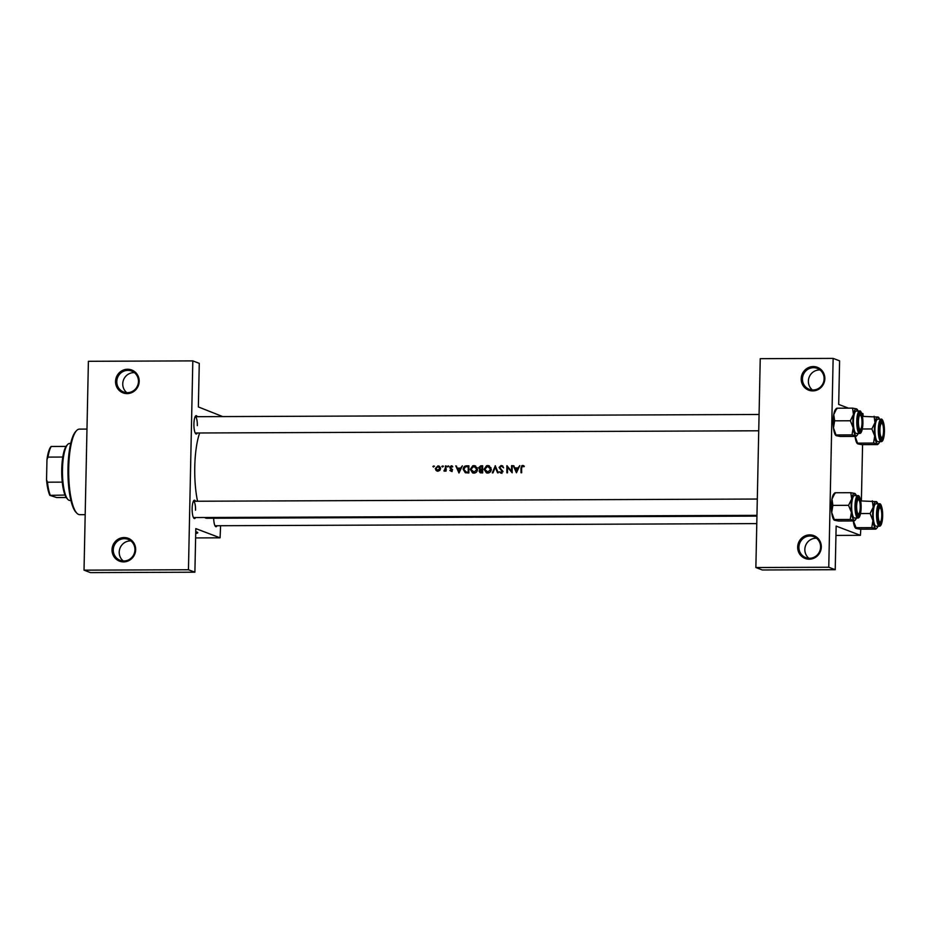 <?xml version="1.0" encoding="UTF-8"?>
<svg xmlns="http://www.w3.org/2000/svg" width="931" height="931" viewBox="0 0 931 931"><rect width="100%" height="100%" fill="white"/><g stroke="black" fill="none" stroke-linecap="round" stroke-linejoin="round"><path stroke-width="1.4" d="M808.911 558.286A11.207 10.788 110.8 0 1 816.522 538.258M821.317 546.997A12.219 11.766 110.8 0 1 809.237 559.205A12.219 11.766 110.8 0 1 797.669 547.091A12.219 11.766 110.8 0 1 809.749 534.883A12.219 11.766 110.8 0 1 821.317 546.997M798.914 547.184A11.207 10.788 -69.2 0 0 805.769 557.611A11.207 10.788 -69.2 0 0 820.583 547.102A11.207 10.788 -69.2 0 0 813.729 536.663A11.207 10.788 -69.2 0 0 798.914 547.184M812.437 389.973A11.207 10.788 110.8 0 1 820.048 369.956M824.843 378.696A12.219 11.766 110.8 0 1 812.763 390.904A12.219 11.766 110.8 0 1 801.195 378.789A12.219 11.766 110.8 0 1 813.275 366.57A12.219 11.766 110.8 0 1 824.843 378.696M802.441 378.882A11.207 10.788 -69.2 0 0 809.295 389.309A11.207 10.788 -69.2 0 0 824.11 378.801A11.207 10.788 -69.2 0 0 817.255 368.362A11.207 10.788 -69.2 0 0 802.441 378.882M123.276 560.962A11.207 10.788 110.8 0 1 130.875 540.946M135.67 549.686A12.219 11.766 110.8 0 1 123.59 561.893A12.219 11.766 110.8 0 1 112.023 549.779A12.219 11.766 110.8 0 1 124.102 537.559A12.219 11.766 110.8 0 1 135.67 549.686M113.268 549.872A11.207 10.788 -69.2 0 0 120.122 560.299A11.207 10.788 -69.2 0 0 134.948 549.779A11.207 10.788 -69.2 0 0 128.082 539.352A11.207 10.788 -69.2 0 0 113.268 549.872M126.802 392.661A11.207 10.788 110.8 0 1 134.401 372.644M139.196 381.384A12.219 11.766 110.8 0 1 127.116 393.592A12.219 11.766 110.8 0 1 115.549 381.477A12.219 11.766 110.8 0 1 127.628 369.258A12.219 11.766 110.8 0 1 139.196 381.384M116.794 381.57A11.207 10.788 -69.2 0 0 123.648 391.998A11.207 10.788 -69.2 0 0 138.463 381.477A11.207 10.788 -69.2 0 0 131.608 371.05A11.207 10.788 -69.2 0 0 116.794 381.57M195.708 533.556A24.45 2.304 -178.8 0 0 197.768 532.672A24.45 2.304 -178.8 0 0 195.743 531.717M195.719 533.149A24.45 2.304 -178.8 0 0 197.675 532.474M195.568 517.543A9.17 2.328 -90.2 0 1 193.892 518.241A9.17 2.328 -90.2 0 1 192.147 508.512A9.17 2.328 -90.2 0 1 193.823 500.552A9.17 2.328 -90.2 0 1 195.51 501.239M193.427 517.543A8.146 2.071 89.8 0 0 193.52 517.555L756.961 515.343M197.337 432.985A9.17 2.328 -90.2 0 1 195.661 433.683A9.17 2.328 -90.2 0 1 193.916 423.954A9.17 2.328 -90.2 0 1 195.591 415.994A9.17 2.328 -90.2 0 1 197.279 416.692M195.196 432.985A8.146 2.071 89.8 0 0 195.289 432.996L758.73 430.785M217.098 525.724A9.17 2.328 -90.2 0 1 215.422 526.422A9.17 2.328 -90.2 0 1 213.676 518.23M214.968 525.724A8.146 2.071 89.8 0 0 215.049 525.736L756.787 523.606M197.558 501.239A46.853 11.917 -90.2 0 1 194.765 466.897A46.853 11.917 -90.2 0 1 199.676 432.973M433.846 466.012L432.892 466.466L433.45 467.048L433.788 465.954M437.989 465.849L435.336 468.537L436.022 470.388L437.942 471.249L439.863 470.376L440.561 468.514L437.989 465.849L439.432 466.268M442.772 465.977L441.818 466.431L442.388 467.013L442.714 465.919M446.065 466.14L445.46 465.907L446.077 465.907A46.853 11.917 -90.2 0 0 446.042 471.121L445.425 471.121A46.853 11.917 89.8 0 1 445.414 470.353L444.192 471.226M448.253 465.954L447.299 466.408L447.869 466.99L448.195 465.896M451.267 465.803L449.766 467.304L451.779 469.841L449.836 470.458L451.128 471.191L452.396 469.818L450.383 467.269L452.687 466.489L451.267 465.803L452.396 466.198M455.794 465.872L457.458 468.142L460.577 468.13L462.346 465.849L458.971 473.006L455.794 465.872L456.609 466.175M466.745 465.826L468.887 465.814A46.853 11.917 -90.2 0 0 468.875 472.971L465.291 472.727L463.184 469.317C463.335 467.013 464.522 465.849 466.745 465.826L468.875 466.222M473.914 465.616L472.75 465.803L470.26 469.375L472.599 472.901L473.96 473.134C476.148 472.89 477.324 471.621 477.51 469.317L475.089 465.791L473.914 465.616L475.718 466.082M480.815 465.768L482.677 465.768A46.853 11.917 -90.2 0 0 482.665 472.913L480.163 472.762L479.104 471.144L479.896 469.62L478.581 467.804L480.815 465.768L482.665 466.163M487.704 465.558L486.541 465.744L484.05 469.329L486.401 472.843L487.751 473.076C489.939 472.832 491.126 471.563 491.3 469.259L488.88 465.744L487.704 465.558L489.508 466.024M495.234 465.721L498.225 472.855L497.561 472.855L495.245 467.222L492.965 472.878L492.301 472.878L495.327 465.756M501.076 466.245L503.159 467.059L501.087 465.512L499.086 467.443L502.088 471.377L500.657 472.215L502.007 472.634L499.179 471.819L501.041 473.029L502.717 471.342L499.714 467.455L501.076 466.245L502.542 466.71M506.895 465.675L511.55 471.261A46.853 11.917 89.8 0 1 511.585 465.651L512.201 465.651A46.853 11.917 -90.2 0 0 512.19 472.797L507.488 467.176A46.853 11.917 -90.2 0 0 507.511 472.82L506.883 472.82A46.853 11.917 89.8 0 1 506.895 465.675L507.104 465.744M513.26 465.64L514.924 467.921L518.043 467.909L519.801 465.616L516.437 472.785L513.26 465.64L514.063 465.954M522.675 466.163L523.688 465.814L521.86 465.616L521.011 467.921A46.853 11.917 89.8 0 0 521.034 472.762L521.651 472.762A46.853 11.917 -90.2 0 1 521.628 467.99L522.605 466.152L523.932 466.792L524.304 466.245L522.652 465.43L523.443 465.605M456.76 517.287L206.822 518.264A46.853 11.917 -90.2 0 1 204.68 517.508M522.605 466.152L524.037 466.629M500.389 472.913L501.041 473.029M452.687 466.489L451.838 465.884M451.279 466.431L452.28 466.978M452.082 471.563L451.128 471.191M451.966 470.877L450.255 470.004M448.917 466.198L447.299 466.408L447.869 466.99M445.46 465.907A46.853 11.917 89.8 0 0 445.425 467.653L444.099 471.214M445.03 470.853L443.982 470.481M442.83 466.803L441.818 466.431L442.388 467.013M437 471.086L437.942 471.249M434.509 466.256L432.892 466.466L433.45 467.048M756.95 516.111L533.719 516.984A46.853 11.917 -90.2 0 1 533.172 516.938L532.532 516.938A46.853 11.917 89.8 0 0 533.102 516.984A46.853 11.917 89.8 0 0 533.416 516.973M533.51 516.74L532.532 516.786M530.705 516.775L527.691 517.008M515.087 517.042L512.678 517.066M511.084 516.949L512.131 516.821M513.493 517.066L505.033 517.019M506.557 516.914L508.908 517.077M488.833 517.159L480.943 517.194A46.853 11.917 -90.2 0 1 479.779 516.973L472.308 517.217M463.417 517.252L458.133 517.275A46.853 11.917 -90.2 0 1 456.97 517.054L456.353 517.066A46.853 11.917 89.8 0 0 456.795 517.194L455.887 517.287M461.66 517.124L462.335 517.031M463.254 517.252L462.242 517.264M462.137 517.031L461.043 517.101M456.481 517.275L457.482 517.275A46.853 11.917 89.8 0 0 457.517 517.275A46.853 11.917 89.8 0 0 457.68 517.275L457.971 517.275M457.144 517.124L456.434 517.287M473.239 516.996L470.225 517.229M502.624 517.101L494.733 517.136A46.853 11.917 -90.2 0 1 493.57 516.914L491.812 517.136M527.365 517.008L524.258 517.019A46.853 11.917 -90.2 0 1 523.106 516.798L522.489 516.798A46.853 11.917 89.8 0 0 523.641 517.019A46.853 11.917 89.8 0 0 523.909 517.008L517.799 516.821A46.853 11.917 89.8 0 0 518.963 517.042A46.853 11.917 89.8 0 0 519.265 517.019M522.047 517.031L519.579 517.042A46.853 11.917 -90.2 0 1 518.8 516.938L522.419 517.019M835.945 535.418L860.407 535.325L836.143 526.096L835.223 569.702L828.765 567.247L833.14 358.388L760.243 358.668L755.867 567.526L828.765 567.247M222.718 416.588L198.361 406.94L199.269 363.346L192.822 360.891L188.446 569.749L84.023 570.156L88.398 361.298L192.822 360.891M863.165 416.355L862.956 413.655L861.629 413.155M848.467 408.15L838.691 404.438L839.599 360.844L833.14 358.388M862.572 444.634L861.384 500.913M860.803 529.192L860.407 535.325M835.223 569.702L762.326 569.981L755.867 567.526M195.615 537.92L220.077 537.827L195.813 528.61L194.893 572.204L188.446 569.749M220.6 525.712L220.077 537.827M194.893 572.204L90.47 572.612L84.023 570.156M197.325 425.63A8.146 2.071 89.8 0 0 195.219 416.692A8.146 2.071 89.8 0 0 195.138 416.704M195.545 510.188A8.146 2.071 89.8 0 0 193.45 501.25A8.146 2.071 89.8 0 0 193.369 501.262M451.535 517.194L450.674 517.31M471.4 517.205L469.48 517.205L471.4 517.205M479.349 516.973L479.349 517.042A46.853 11.917 89.8 0 0 480.326 517.194A46.853 11.917 89.8 0 0 480.629 517.17M480.326 517.194L475.625 517.194L479.349 517.042M475.625 517.194L476.637 516.996M494 517.054L491.987 517.147L494.117 517.136A46.853 11.917 89.8 0 0 494.431 517.124M493.814 516.996L490.602 516.949M490.649 516.949L493.139 516.984A46.853 11.917 89.8 0 0 493.814 517.124M528.855 516.984L526.946 516.984L528.855 516.984M437.523 471.214L436.022 470.388M437.011 470.76L436.36 468.921M435.976 468.782L435.336 468.537M437.873 466.489L439.013 466.245M437.977 466.489L439.932 468.514L437.256 470.481L438.233 470.853L435.964 468.526L437.977 466.489L440.328 467.374M440.549 468.747L439.932 468.514M442.853 466.815L443.435 466.222M446.03 470.586L445.414 470.353M444.89 470.981L444.192 470.562M444.96 470.853L446.298 469.829M446.03 469.724L445.309 469.445M451.244 470.376L452.105 470.923M452.385 470.074L451.779 469.841M452.396 469.666L451.605 469.375M452.606 469.748L449.987 468.107M451.011 468.491L450.79 467.699M450.429 467.56L449.766 467.304M451.454 466.454L452.303 466.187M459.39 472.25L459.146 471.656M457.947 468.875L457.668 468.223M461.078 468.526L457.458 468.142M461.159 468.351L460.577 468.13M459.006 471.61L457.773 468.875L460.24 468.863L459.006 471.61L459.577 471.819M460.822 469.084L460.24 468.863M465.709 472.843L464.406 471.214M463.813 469.55L463.184 469.317M465.686 466.687L467.781 466.222M468.246 466.547A46.853 11.917 89.8 0 0 468.246 472.238L465.442 471.97L466.559 472.389L463.801 469.317L465.488 466.745L468.863 466.78M468.863 472.471L468.246 472.238M466.559 472.389L468.863 472.587M473.076 473.041L471.493 471.226M470.888 469.62L470.26 469.375M473.285 466.408L474.95 466.012M473.926 466.35L476.893 469.317L473.914 472.401L472.843 472.203L474.833 472.739L470.877 469.375L473.926 466.35L477.184 467.734M477.498 469.55L476.893 469.317M474.833 472.739L475.834 472.564M480.675 472.878L480.093 471.912M479.756 471.389L479.104 471.144M480.757 469.946L479.896 469.62M480.885 469.992L479.593 468.188M479.221 468.049L478.581 467.804M480.501 466.536L481.839 466.163M482.037 472.18L479.721 471.133L482.014 469.876A46.853 11.917 89.8 0 0 482.037 472.18L482.654 472.413M480.675 471.493L479.721 471.133M482.63 470.12L482.014 469.876M482.014 469.143L480.059 468.991L481.315 469.445L479.197 467.793L482.037 466.501A46.853 11.917 89.8 0 0 482.014 469.143L482.63 469.375M481.315 469.445L482.63 469.527L481.606 469.143M482.654 466.734L482.037 466.501M486.866 472.983L485.295 471.179M484.679 469.561L484.05 469.329M487.076 466.361L488.74 465.954M487.716 466.291L490.684 469.271L487.704 472.343L486.634 472.145L488.624 472.692L484.667 469.329L487.716 466.291L490.974 467.676M491.289 469.503L490.684 469.271M488.624 472.692L489.636 472.506M496.025 467.525L495.245 467.222M503.601 467.804L502.112 466.629M501.925 473.367L499.179 471.819M502.693 471.61L502.088 471.377M503.043 471.738L501.634 470.446M502.6 470.818L500.703 469.736M501.693 470.12L500.11 467.828M499.738 467.688L499.086 467.443M501.006 466.245L502.123 465.907M512.178 472.168L507.488 467.176M512.178 471.493L511.55 471.261M512.201 465.884L511.585 465.651M516.856 472.017L516.612 471.435M515.413 468.654L515.134 468.002M518.544 468.293L514.924 467.921M518.625 468.13L518.043 467.909M516.472 471.377L515.239 468.654L517.706 468.642L516.472 471.377L517.042 471.598M86.979 429.086L79.391 429.121A42.779 10.881 89.8 0 0 76.54 430.634A42.779 10.881 89.8 0 0 68.673 471.947A42.779 10.881 89.8 0 0 76.854 513.19A42.779 10.881 89.8 0 0 78.669 514.482A42.779 10.881 89.8 0 0 79.729 514.68L85.187 514.668M76.854 513.19L75.935 512.213A41.767 10.625 -90.2 0 1 67.951 471.947A41.767 10.625 -90.2 0 1 75.62 431.623L76.54 430.634M879.83 522.082A7.134 1.815 89.8 0 0 880.482 521.86A7.134 1.815 89.8 0 0 881.785 514.971A7.134 1.815 89.8 0 0 880.423 508.093A7.134 1.815 89.8 0 0 880.121 507.884A7.134 1.815 89.8 0 0 878.166 514.296A7.134 1.815 89.8 0 0 879.83 522.082M879.818 507.558A8.146 2.071 89.8 0 0 878.957 506.836A8.146 2.071 89.8 0 0 878.876 506.836A8.146 2.071 -90.2 0 1 878.957 506.836A8.146 2.071 -90.2 0 1 879.155 506.871A8.146 2.071 -90.2 0 1 879.504 507.116L880.423 508.093M880.482 521.86L879.562 522.838A8.146 2.071 -90.2 0 1 879.015 523.129A8.146 2.071 -90.2 0 1 878.934 523.129A8.146 2.071 89.8 0 0 879.015 523.129A8.146 2.071 89.8 0 0 880.016 522.105M882.297 515.867A9.17 2.328 -90.2 0 1 879.399 523.827A9.17 2.328 -90.2 0 1 877.654 514.098A9.17 2.328 -90.2 0 1 879.33 506.138A9.17 2.328 -90.2 0 1 882.297 515.867M879.341 503.776L875.99 503.787A11.207 2.851 89.8 0 0 873.197 513.912A11.207 2.851 89.8 0 0 876.083 526.201L879.423 526.19A11.207 2.851 -90.2 0 1 876.537 513.9A11.207 2.851 -90.2 0 1 879.341 503.776C881.157 503.264 882.274 507.337 882.681 516.018C882.251 522.908 881.157 526.294 879.423 526.19M856.055 528.459L856.089 527.702L856.055 528.459L860.035 529.192L875.71 529.134L875.757 528.377L875.71 529.134M871.777 527.633L875.757 528.377A13.441 3.421 -90.2 0 1 872.941 520.569L871.777 527.633L856.089 527.702L853.238 520.638M870.089 513.505L872.941 520.569A13.441 3.421 -90.2 0 1 873.22 507.186L870.089 513.505L860.57 513.54M872.335 500.878L873.22 507.186A13.441 3.421 -90.2 0 1 876.315 501.611L860.686 500.925M876.269 502.368L876.315 501.611L876.269 502.368M855.612 528.18A13.441 3.421 -90.2 0 1 855.484 528.052A13.441 3.421 -90.2 0 1 853.273 520.953M877.968 526.19A13.441 3.421 -90.2 0 1 876.979 527.958A13.441 3.421 -90.2 0 1 875.757 528.377M877.875 503.787A13.441 3.421 89.8 0 0 876.886 502.018A13.441 3.421 89.8 0 0 876.315 501.611M881.599 437.523A7.134 1.815 89.8 0 0 882.251 437.302A7.134 1.815 89.8 0 0 883.554 430.413A7.134 1.815 89.8 0 0 882.192 423.547A7.134 1.815 89.8 0 0 881.89 423.326A7.134 1.815 89.8 0 0 879.935 429.738A7.134 1.815 89.8 0 0 881.599 437.523M881.587 423.011A8.146 2.071 89.8 0 0 880.726 422.278A8.146 2.071 89.8 0 0 880.645 422.29A8.146 2.071 -90.2 0 1 880.726 422.278A8.146 2.071 -90.2 0 1 880.924 422.313A8.146 2.071 -90.2 0 1 881.273 422.558L882.192 423.547M882.251 437.302L881.331 438.292A8.146 2.071 -90.2 0 1 880.796 438.571A8.146 2.071 -90.2 0 1 880.703 438.571A8.146 2.071 89.8 0 0 880.796 438.571A8.146 2.071 89.8 0 0 881.797 437.547M879.737 441.631A13.441 3.421 -90.2 0 1 878.759 443.4A13.441 3.421 -90.2 0 1 877.526 443.819A13.441 3.421 89.8 0 1 874.709 436.011A13.441 3.421 -90.2 0 1 874.395 429.144A13.441 3.421 -90.2 0 1 874.989 422.627L871.858 428.947L874.709 436.011L873.546 443.075L877.526 443.819L877.479 444.576L861.803 444.634L857.823 443.901L855.007 436.08M879.423 429.54A9.17 2.328 -90.2 0 1 881.098 421.58A9.17 2.328 -90.2 0 1 884.066 431.309A9.17 2.328 -90.2 0 1 881.168 439.269A9.17 2.328 -90.2 0 1 879.423 429.54M874.965 429.354A11.207 2.851 89.8 0 0 877.852 441.643L881.203 441.631A11.207 2.851 -90.2 0 1 878.317 429.342A11.207 2.851 -90.2 0 1 881.11 419.218L877.758 419.229A11.207 2.851 89.8 0 0 874.965 429.354M857.823 443.901L857.87 443.144L873.546 443.075M862.35 428.993L871.858 428.947M874.104 416.32L874.989 422.627A13.441 3.421 -90.2 0 1 878.084 417.053L862.455 416.366M878.084 417.053L878.038 417.81L878.084 417.053A13.441 3.421 -90.2 0 1 878.655 417.46A13.441 3.421 -90.2 0 1 879.655 419.229M877.526 443.819L877.479 444.576M857.393 443.622A13.441 3.421 -90.2 0 1 857.253 443.493A13.441 3.421 -90.2 0 1 855.054 436.395M858.207 433.45A13.441 3.421 -90.2 0 1 857.218 435.219A13.441 3.421 -90.2 0 1 855.985 435.638A13.441 3.421 89.8 0 1 853.18 427.829A13.441 3.421 -90.2 0 1 852.866 420.963A13.441 3.421 -90.2 0 1 853.459 414.446L850.329 420.765L853.18 427.829L852.016 434.893L855.985 435.638L855.95 436.395L840.262 436.453L836.282 435.708L833.478 427.899L834.642 420.824L850.329 420.765M857.882 421.359A9.17 2.328 -90.2 0 1 859.557 413.399A9.17 2.328 -90.2 0 1 862.537 423.128A9.17 2.328 -90.2 0 1 859.627 431.088A9.17 2.328 -90.2 0 1 857.882 421.359M860.058 414.819A8.146 2.071 89.8 0 0 859.197 414.097A8.146 2.071 89.8 0 0 859.104 414.097A8.146 2.071 -90.2 0 1 859.197 414.097A8.146 2.071 -90.2 0 1 859.394 414.132A8.146 2.071 -90.2 0 1 859.744 414.376L860.663 415.354A7.134 1.815 89.8 0 0 860.36 415.145A7.134 1.815 89.8 0 0 858.405 421.557A7.134 1.815 89.8 0 0 860.058 429.342A7.134 1.815 89.8 0 0 860.71 429.121A7.134 1.815 89.8 0 0 862.025 422.232A7.134 1.815 89.8 0 0 860.663 415.354M853.424 421.173A11.207 2.851 89.8 0 0 856.311 433.462L859.662 433.45A11.207 2.851 -90.2 0 1 856.776 421.161A11.207 2.851 -90.2 0 1 859.581 411.036L856.229 411.048A11.207 2.851 89.8 0 0 853.424 421.173M836.282 435.708L836.329 434.963L852.016 434.893M834.642 420.824L833.757 414.516L836.888 408.197L852.575 408.139L853.459 414.446A13.441 3.421 -90.2 0 1 856.555 408.872L852.575 408.139M836.888 408.197L836.853 408.953M856.555 408.872L856.508 409.628L856.555 408.872A13.441 3.421 -90.2 0 1 857.114 409.279A13.441 3.421 -90.2 0 1 858.114 411.048M855.985 435.638L855.95 436.395M835.852 435.44A13.441 3.421 -90.2 0 1 835.724 435.312A13.441 3.421 -90.2 0 1 833.478 427.899A13.441 3.421 -90.2 0 1 833.757 414.516A13.441 3.421 -90.2 0 1 835.619 409.361L836.457 408.453M860.71 429.121L859.802 430.099A8.146 2.071 -90.2 0 1 859.255 430.39A8.146 2.071 -90.2 0 1 859.173 430.39A8.146 2.071 89.8 0 0 859.255 430.39A8.146 2.071 89.8 0 0 860.256 429.366M834.513 520.266L831.709 512.457A13.441 3.421 -90.2 0 1 831.383 505.591A13.441 3.421 -90.2 0 1 831.988 499.074L835.119 492.755L850.806 492.697L851.69 499.004L848.548 505.324L851.411 512.387L850.236 519.451L854.216 520.196L854.169 520.953L838.494 521.011L834.513 520.266L834.56 519.51L850.236 519.451M834.083 519.998A13.441 3.421 -90.2 0 1 833.943 519.859A13.441 3.421 -90.2 0 1 831.709 512.457L832.873 505.382L831.988 499.074A13.441 3.421 -90.2 0 1 833.85 493.919L834.688 493.011M860.768 507.674A9.17 2.328 -90.2 0 1 857.858 515.646A9.17 2.328 -90.2 0 1 856.113 505.917A9.17 2.328 -90.2 0 1 857.788 497.957A9.17 2.328 -90.2 0 1 860.768 507.674M858.941 513.679A7.134 1.815 89.8 0 0 860.256 506.79A7.134 1.815 89.8 0 0 858.894 499.912A7.134 1.815 89.8 0 0 858.591 499.703A7.134 1.815 89.8 0 0 856.636 506.115A7.134 1.815 89.8 0 0 858.289 513.889A7.134 1.815 89.8 0 0 858.941 513.679L858.033 514.657A8.146 2.071 -90.2 0 1 857.486 514.948A8.146 2.071 -90.2 0 1 857.404 514.948A8.146 2.071 89.8 0 0 857.486 514.948A8.146 2.071 89.8 0 0 858.487 513.924M857.8 495.595L854.46 495.606A11.207 2.851 89.8 0 0 851.656 505.731A11.207 2.851 89.8 0 0 854.542 518.02L857.893 518.008A11.207 2.851 -90.2 0 1 855.007 505.719A11.207 2.851 -90.2 0 1 857.8 495.595C859.627 495.083 860.744 499.156 861.14 507.837C860.71 514.727 859.627 518.113 857.893 518.008M856.427 518.008A13.441 3.421 -90.2 0 1 855.449 519.777A13.441 3.421 -90.2 0 1 854.216 520.196L854.169 520.953M832.873 505.382L848.548 505.324M835.119 492.755L835.072 493.511M854.216 520.196A13.441 3.421 -90.2 0 1 851.411 512.387A13.441 3.421 -90.2 0 1 851.69 499.004A13.441 3.421 -90.2 0 1 854.774 493.43L854.739 494.186L854.774 493.43L850.806 492.697M856.345 495.595A13.441 3.421 89.8 0 0 855.345 493.837A13.441 3.421 89.8 0 0 854.774 493.43M858.289 499.377A8.146 2.071 89.8 0 0 857.428 498.655A8.146 2.071 89.8 0 0 857.335 498.655A8.146 2.071 -90.2 0 1 857.428 498.655A8.146 2.071 -90.2 0 1 857.626 498.69A8.146 2.071 -90.2 0 1 857.963 498.935L858.894 499.912M67.905 499.47L66.985 498.492A27.499 6.994 -90.2 0 1 65.019 495.059A27.499 6.994 -90.2 0 1 62.261 482.13A27.499 6.994 -90.2 0 1 61.749 469.294A27.499 6.994 -90.2 0 1 62.784 457.051A27.499 6.994 -90.2 0 1 66.043 446.403A27.499 6.994 -90.2 0 1 66.776 445.414L67.695 444.436A28.524 7.25 89.8 0 0 62.482 469.189A28.524 7.25 89.8 0 0 67.905 499.47A28.524 7.25 89.8 0 0 69.813 500.459L70.931 500.459M70.698 443.412L69.592 443.424A28.524 7.25 89.8 0 0 67.695 444.436M62.784 457.051L48.005 457.109L46.969 459.518A26.487 6.738 -90.2 0 1 50.891 446.694L51.263 446.461A27.499 6.994 89.8 0 0 48.005 457.109M65.019 495.059L49.867 495.362A26.487 6.738 -90.2 0 1 46.55 479.791L46.969 459.518M46.55 479.791L47.481 482.188A27.499 6.994 89.8 0 0 50.239 495.117M62.261 482.13L47.481 482.188M66.043 446.403L51.263 446.461M66.241 497.515L56.628 497.55L49.867 495.362M446.042 467.886L445.425 467.653M451.896 469.224L450.895 468.84M468.677 472.587L467.758 472.238M521.628 468.165L521.011 467.921M882.658 515.995A10.59 2.7 89.8 0 0 880.191 504.439A10.59 2.7 89.8 0 0 877.293 513.959A10.59 2.7 89.8 0 0 879.748 525.526A10.59 2.7 89.8 0 0 882.658 515.995M879.062 429.4A10.59 2.7 89.8 0 0 881.529 440.968A10.59 2.7 89.8 0 0 884.427 431.437A10.59 2.7 89.8 0 0 881.971 419.881A10.59 2.7 89.8 0 0 879.062 429.4M857.521 421.219A10.59 2.7 89.8 0 0 859.988 432.787A10.59 2.7 89.8 0 0 862.897 423.256A10.59 2.7 89.8 0 0 860.43 411.7A10.59 2.7 89.8 0 0 857.521 421.219M861.128 507.814A10.59 2.7 89.8 0 0 858.661 496.258A10.59 2.7 89.8 0 0 855.752 505.777A10.59 2.7 89.8 0 0 858.219 517.345A10.59 2.7 89.8 0 0 861.128 507.814M462.858 517.264L463.568 517.252M464.394 517.252L469.899 517.229M489.473 517.159L491.37 517.147M503.275 517.101L505.428 517.089M506.092 517.089L508.582 517.077M514.412 517.054L518.963 517.042M529.774 516.996L533.102 516.984M470.562 517.229L471.633 517.229M528.028 517.008L529.099 516.996M444.11 470.539L445.076 470.911M450.872 470.504L451.849 470.877M451.651 466.501L452.687 466.897M480.361 472.064L481.292 472.413M501.809 465.64L502.845 466.035M522.978 466.222L524.002 466.617M876.979 527.958L876.141 528.878M881.203 441.631C882.937 441.736 884.019 438.35 884.45 431.46C884.357 420.463 881.622 418.38 881.11 419.218M878.759 443.4L877.91 444.32M859.662 433.45C861.396 433.555 862.478 430.169 862.921 423.279C862.828 412.282 860.093 410.199 859.581 411.036M857.218 435.219L856.38 436.139M855.449 519.777L854.611 520.685M195.219 416.692L759.079 414.481M757.31 499.039L193.45 501.25"/></g></svg>
